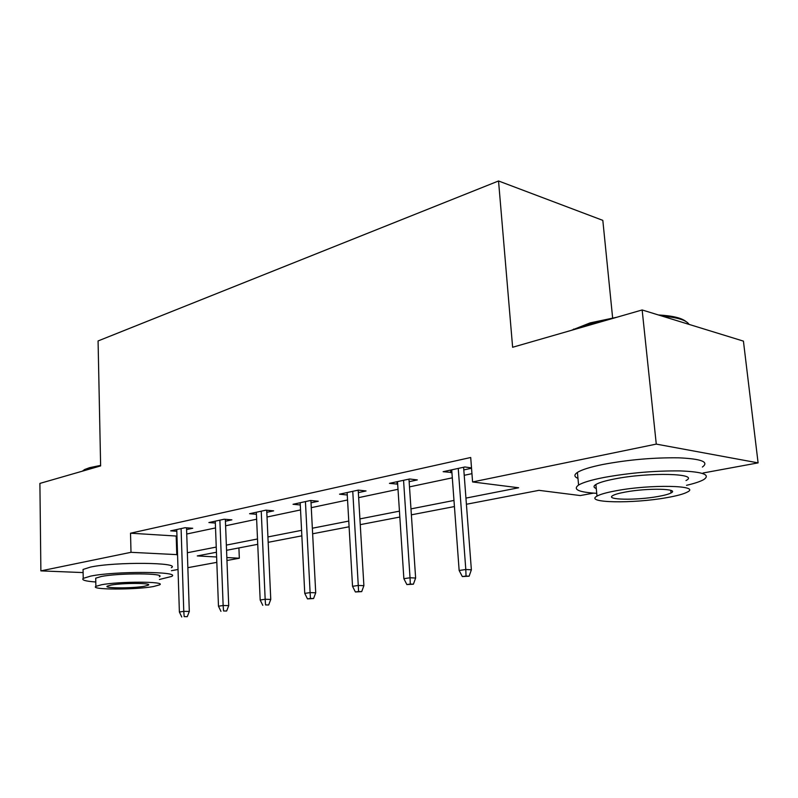 <?xml version="1.0" encoding="UTF-8"?>
<svg xmlns="http://www.w3.org/2000/svg" width="798" height="798" viewBox="0 0 798 798"><rect width="100%" height="100%" fill="white"/><g stroke="black" fill="none" stroke-linecap="round" stroke-linejoin="round"><path stroke-width="1.2" d="M612.635 317.913L602.819 220.368L498.541 180.976L98.074 340.946L100.628 465.912L39.9 483.408L40.878 570.879L131.002 552.316L177.555 554.66M498.541 180.976L512.625 347.27L642.151 309.963L743.427 341.125L758.1 462.88L703.048 473.005M593.522 493.124L580.276 495.558L538.959 490.341L466.411 504.266M238.911 547.937L239.33 558.221L226.951 560.495M216.827 562.351L187.849 567.677M178.034 569.483L171.43 570.7M465.942 498.102L518.63 487.768L472.586 481.952L470.71 457.493L130.523 533.204L176.966 536.086M186.732 534.012L215.53 527.927M225.595 525.792L256.627 519.229M267.021 517.024L300.537 509.932M311.27 507.668L347.549 499.987M358.651 497.633L398.012 489.304M409.504 486.88L452.306 477.822M464.217 475.299L471.957 473.663M471.508 467.897L464.875 466.98L443.129 471.698L451.907 472.476M463.808 469.912L471.538 468.246M409.155 481.673L417.324 479.917L409.623 478.98L389.444 483.359L397.673 484.147M358.352 492.615L366.033 490.96L358.322 490.112L339.549 494.191L347.27 494.999L347.12 492.546L352.536 586.311L358.272 585.453L352.756 491.319M311.021 502.8L318.262 501.244L310.542 500.486L293.036 504.286L300.287 504.974M266.801 512.316L273.644 510.85L265.943 510.161L249.575 513.722L256.417 514.301M225.415 521.234L231.889 519.837L224.218 519.219L208.886 522.55L215.34 523.049M186.592 529.593L192.727 528.266L185.106 527.717L170.702 530.84L176.817 531.269M642.151 309.963L656.275 444.107L758.1 462.88M83.112 572.585L40.878 570.879M130.523 533.204L131.002 552.316M472.586 481.952L656.275 444.107M187.36 552.735L216.248 547.069M226.353 545.094L257.495 538.979M267.929 536.934L301.574 530.341M312.347 528.226L348.766 521.084M359.918 518.9L399.439 511.149M410.98 508.885L453.972 500.446M216.438 552.246L197.256 555.927L216.617 556.984M226.841 557.543L239.33 558.221M454.431 506.56L411.379 514.83M399.828 517.044L360.257 524.645M349.095 526.78L312.636 533.782M301.853 535.847L268.168 542.321M257.734 544.316L226.552 550.301M176.198 536.246L176.787 554.81M450.601 470.082L450.8 472.715M396.985 481.713L397.155 484.256M466.032 576.046L462.331 576.575L469.124 576.196L466.032 576.046L465.803 569.503L459.149 570.49L451.718 469.832M458.242 468.426L465.803 569.503L471.369 569.802L463.608 467.259M469.124 576.196L471.369 569.802M459.149 570.49L462.331 576.575M571.268 330.382L590.101 322.901L616.794 317.265M658.38 314.961C672.305 315.739 681.462 317.903 685.851 321.444M689.093 324.407C686.31 320.108 677.392 317.365 662.33 316.178M607.956 319.818L589.343 324.138L574.74 329.375M686.509 485.324C694.609 483.438 700.365 481.513 703.786 479.568C710.828 474.74 703.038 471.847 680.425 470.92C655.188 470.66 629.772 472.825 604.206 477.423C591.438 479.917 582.899 482.461 578.58 485.044C572.525 489.463 578.58 492.216 596.734 493.334M702.38 467.039C709.382 461.962 701.592 458.89 678.998 457.833C653.801 457.473 628.455 459.688 602.949 464.456C590.221 467.049 581.712 469.703 577.413 472.426C573.902 474.78 574.091 476.765 577.961 478.381M596.276 488.566C593.443 487.458 593.313 486.102 595.887 484.486C599.079 482.591 605.343 480.745 614.66 478.94C649.063 472.027 700.435 473.404 685.991 480.536M666.689 497.663C676.724 495.907 683.577 494.052 687.258 492.107C701.761 485.294 650.32 484.147 615.827 490.81C606.48 492.546 600.206 494.311 597.004 496.117C583.976 502.949 632.894 503.827 666.689 497.663M625.233 492.077C619.128 493.194 615.019 494.341 612.904 495.518C604.345 499.917 636.136 500.516 657.991 496.496C664.385 495.359 668.734 494.181 671.048 492.935C680.215 488.546 647.378 487.837 625.233 492.077M82.354 471.179L84.658 469.503L89.516 467.698L100.618 465.394M98.453 466.541L88.638 468.645L82.593 471.109M159.42 579.478L171.61 576.445C181.854 571.418 115.481 570.939 90.643 576.116L83.221 578.38C81.346 580.046 85.536 581.253 95.8 581.991M171.341 567.707C181.565 562.41 115.271 561.692 90.473 567.089L83.062 569.453L83.092 571.029M95.74 579.248L95.72 578.171L101.186 576.525C119.072 572.834 166.543 573.144 159.351 576.774M153.515 586.53L159.58 584.864C166.792 581.403 119.261 581.253 101.356 584.794L95.88 586.37C89.605 589.872 135.62 589.902 153.515 586.53M110.882 585.114L107.281 586.141C103.132 588.385 132.947 588.425 144.488 586.231L148.328 585.163C152.867 582.929 122.423 582.849 110.882 585.114M410.302 584.066L406.87 584.565L413.414 584.196L410.302 584.066L410.032 577.772L403.868 578.69L397.504 481.603M403.559 480.296L410.032 577.772L415.628 578.031L408.975 479.119M413.414 584.196L415.628 578.031M403.868 578.69L406.87 584.565M358.581 591.518L355.399 591.976L361.703 591.627L358.581 591.518L358.272 585.453L363.888 585.672L358.202 490.142M361.703 591.627L363.888 585.672M352.536 586.311L355.399 591.976M310.452 598.45L307.479 598.879L313.574 598.54L310.452 598.45L310.103 592.605L304.756 593.393L300.178 502.73M305.425 501.593L310.103 592.605L315.719 592.784L310.901 500.516M313.574 598.54L315.719 592.784M304.756 593.393L307.479 598.879M265.544 604.914L268.657 604.984L265.544 604.914L265.165 599.268L260.178 600.016L256.328 512.256M261.235 511.189L265.165 599.268L270.761 599.428L266.712 510.231M268.657 604.984L270.761 599.428M260.178 600.016L262.771 605.313M223.55 610.959L226.642 611.019L223.55 610.959L223.141 605.512L218.472 606.201L215.27 521.164M219.879 520.166L223.141 605.512L228.717 605.632L225.345 519.308M226.642 611.019L228.717 605.632M218.472 606.201L220.946 611.338M184.188 616.625L187.271 616.674L184.188 616.625L183.769 611.348L179.38 612.006L176.757 529.523M181.086 528.585L183.769 611.348L189.306 611.448L186.532 527.817M187.271 616.674L189.306 611.448M179.38 612.006L181.754 616.984M670.769 490.371L671.048 492.935M595.887 484.486L597.004 496.117M578.58 485.044L577.413 472.426M573.652 329.085L572.974 329.883M148.308 584.485L148.328 585.163M95.72 578.171L95.88 586.37M83.221 578.38L83.062 569.453M84.658 469.503L83.67 470.501"/></g></svg>
